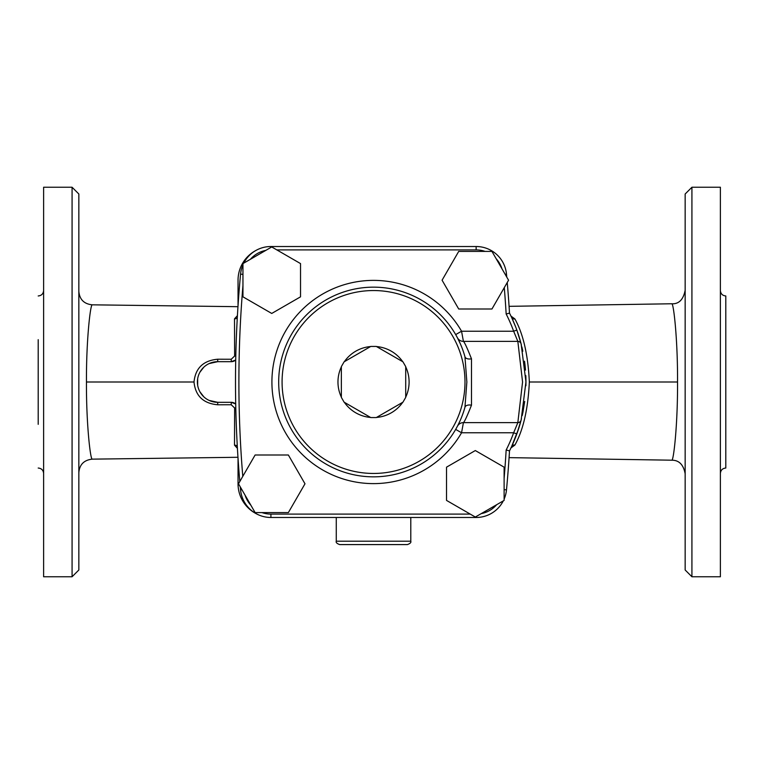 <?xml version="1.0" encoding="UTF-8"?>
<svg xmlns="http://www.w3.org/2000/svg" width="764" height="764" viewBox="0 0 764 764"><rect width="100%" height="100%" fill="white"/><g stroke="black" fill="none" stroke-linecap="round" stroke-linejoin="round"><path stroke-width="1.15" d="M685.155 290.244C683.35 299.612 678.9 304.129 671.785 303.795C673.619 302.888 677.773 339.741 677.544 382C677.773 424.249 673.628 461.122 671.785 460.214L671.728 460.195M510.925 447.933L514.888 445.078C523.244 430.084 528.058 409.055 529.347 382C528.058 354.916 523.235 333.897 514.888 318.922L510.925 316.067M691.926 187.237L685.155 194.008L685.155 569.992L691.926 576.763L691.926 187.237L720.385 187.237L720.385 576.763L691.926 576.763M92.31 459.145L92.253 459.164C90.41 460.043 86.227 423.695 86.456 382C86.227 340.305 90.41 303.957 92.253 304.836C84.002 303.967 79.532 299.45 78.845 291.285M237.413 315.666L234.51 318.817L234.624 356.014L231.244 359.252L217.692 359.223C203.31 360.532 195.412 368.124 194.008 382C195.403 395.886 203.3 403.478 217.692 404.777L231.244 404.748L234.624 407.986L234.51 445.183L237.413 448.334M78.845 569.992L78.845 194.008L72.074 187.237L72.074 576.763L78.845 569.992M72.074 187.237L43.615 187.237L43.615 576.763L72.074 576.763M38.2 424.335L38.2 339.665M720.385 290.549C720.7 293.834 722.505 295.649 725.8 295.964L725.8 468.036C722.505 468.351 720.7 470.166 720.385 473.451M504.288 287.627A1148.254 1148.254 0 0 1 506.16 314.014L509.502 313.106A1151.644 1151.644 0 0 0 507.248 282.489M506.771 277.093A1151.644 1151.644 0 0 0 506.494 274.142A30.484 30.484 0 0 0 476.144 246.514L270.914 246.514A30.484 30.484 0 0 0 243.783 263.102M271.736 313.45L300.529 296.833L300.529 263.59L271.736 246.963L242.952 263.59L242.952 296.833L271.736 313.45M508.566 280.207L491.949 251.413L458.706 251.413L442.079 280.207L458.706 309L491.949 309L508.566 280.207M234.51 318.817A3.39 2.789 180 0 0 237.298 317.786M234.624 356.014A3.39 1.108 180 0 0 235.799 355.948M231.244 359.252L231.272 361.678L235.713 360.016A6.771 6.771 0 0 1 231.272 361.678L217.721 361.678A20.322 20.322 0 0 0 197.398 382A20.322 20.322 0 0 0 217.721 402.322L209.116 400.412M203.826 396.831L199.92 391.798M197.656 385.237L197.656 378.763M199.929 372.183L203.816 367.178M209.135 363.578L217.721 361.678L217.692 359.223M234.624 407.986A3.39 1.108 180 0 1 235.799 408.052M231.244 404.748L231.272 402.322A6.771 6.771 0 0 1 235.713 403.984L231.272 402.322L217.721 402.322L217.692 404.777M234.51 445.183A3.39 2.789 180 0 1 237.298 446.214M514.888 445.078A3.39 2.712 25 0 0 511.67 446.434L518.555 428.91M514.888 318.922A3.39 2.712 -25 0 1 511.67 317.566L515.566 326.686M519.701 338.796L520.074 340.066M521.067 343.685L521.22 344.297M521.86 346.894L522.805 351.182M524.61 361.792L524.811 363.387M525.842 376.079L525.909 385.763M524.706 401.463L522.939 412.159M238.043 305.552L238.043 280.207A33.692 33.692 0 0 1 255.892 250.468M255.892 513.532A33.692 33.692 0 0 1 238.043 483.793L238.043 458.448M506.16 314.014A149.037 149.037 0 0 1 513.647 331.223L517.839 341.374L522.566 382L517.839 422.626L513.647 432.777L516.836 433.933A152.428 152.428 0 0 0 521.124 420.085L525.957 381.885L521.124 343.915A152.428 152.428 0 0 0 509.502 313.106M522.204 415.616A152.428 152.428 0 0 0 523.082 411.462M525.909 385.658A152.428 152.428 0 0 0 525.823 375.611M525.489 370.101A152.428 152.428 0 0 0 525.346 368.353M525.47 369.824L525.24 367.226A152.428 152.428 0 0 0 524.524 361.181M522.729 350.81A152.428 152.428 0 0 0 522.165 348.203M504.116 499.131A30.484 30.484 0 0 0 506.494 489.858A1151.644 1151.644 0 0 0 509.502 450.894A152.428 152.428 0 0 0 516.836 433.933L521.124 420.085A3.39 3.381 14.5 0 1 517.839 422.626L463.414 422.626L461.551 432.777A101.612 101.612 0 0 1 308.226 459.852A101.612 101.612 0 0 1 308.226 304.148A101.612 101.612 0 0 1 461.551 331.223L513.647 331.223L516.836 330.067L521.124 343.915A3.39 3.381 -14.5 0 0 517.839 341.374L463.414 341.374L461.551 331.223L455.678 334.603M509.502 450.894L506.16 449.986A1148.254 1148.254 0 0 1 504.116 478.445M460.052 420.859L457.426 426.236A6.771 6.771 27.8 0 1 463.414 422.626C464.531 421.757 467.224 415.941 471.483 405.178L471.483 358.822C467.224 348.059 464.541 342.243 463.414 341.374A6.771 6.771 152.2 0 1 457.426 337.764L460.339 343.8M405.713 366.605L402.953 361.83L376.289 346.436L370.779 346.436L344.106 361.83L341.355 366.605L341.355 397.395L344.106 402.17L370.779 417.564L376.289 417.564L402.953 402.17L405.713 397.395L405.713 366.605M341.355 366.854A35.564 35.564 0 0 0 341.355 397.146A35.564 35.564 0 0 1 341.355 366.854M370.559 346.56A35.564 35.564 0 0 0 344.325 361.706M402.743 361.706A35.564 35.564 0 0 0 376.499 346.56M405.713 397.146A35.564 35.564 0 0 0 405.713 366.854M376.499 417.44A35.564 35.564 0 0 0 402.743 402.294M344.325 402.294A35.564 35.564 0 0 0 370.559 417.44M446.529 467.167L446.529 500.41L475.323 517.037L504.116 500.41L504.116 467.167L475.323 450.55L446.529 467.167M288.362 455L255.119 455L238.492 483.793L255.119 512.587L288.362 512.587L304.989 483.793L288.362 455M242.952 264.869A30.484 30.484 0 0 0 240.565 274.142A1151.644 1151.644 0 0 0 239.81 481.511M240.288 486.907A1151.644 1151.644 0 0 0 240.565 489.858A30.484 30.484 0 0 0 270.914 517.486L476.144 517.486A30.484 30.484 0 0 0 503.285 500.897M525.928 384.961L525.823 375.687M456.91 336.8L458.457 339.76M506.16 449.986A149.037 149.037 0 0 0 513.647 432.777L461.551 432.777L455.678 429.397L458.219 424.717M471.483 405.178A6.771 3.772 15.4 0 0 464.951 407.241L466.861 382L464.951 356.759A94.841 94.841 0 0 0 318.941 304.444A94.841 94.841 0 0 0 318.941 459.556A94.841 94.841 0 0 0 464.951 407.241M471.483 358.822A6.771 3.772 -15.4 0 1 464.951 356.759M339.665 544.589L407.403 544.589C410.192 543.557 411.318 542.43 410.793 541.198L336.275 541.198C335.74 542.43 336.876 543.557 339.665 544.589M677.544 382L529.347 382M86.456 382L194.008 382M276.826 249.895L476.144 249.895L476.144 246.514A30.484 30.484 0 0 1 506.494 274.142L505.138 274.266M496.18 258.748A27.093 27.093 0 0 1 501.967 268.775M476.144 249.895A27.093 27.093 0 0 1 485.092 251.413M242.78 476.373A1148.254 1148.254 0 0 1 242.952 285.555M470.242 514.105L270.914 514.105A27.093 27.093 0 0 1 261.976 512.587M250.888 505.252A27.093 27.093 0 0 1 245.101 495.225M496.648 504.727A27.093 27.093 0 0 1 481.253 513.618M250.42 259.273A27.093 27.093 0 0 1 265.815 250.382M270.914 246.514L270.914 247.441M240.565 274.142L242.952 274.362M240.565 489.858L241.921 489.734M270.914 517.486L270.914 514.105M476.144 517.486L476.144 516.559M506.494 489.858L504.116 489.638M464.989 382A91.451 91.451 0 0 1 327.804 461.198A91.451 91.451 0 0 1 327.804 302.802A91.451 91.451 0 0 1 464.989 382M509.072 457.636L671.785 460.195C679.015 460.148 683.474 464.665 685.155 473.756M671.776 303.766L509.072 306.335M237.967 457.283L92.243 459.145C83.973 460.062 79.504 464.579 78.845 472.715M237.967 306.689L92.243 304.826M38.2 468.036C41.495 468.351 43.3 470.166 43.615 473.451M38.2 295.964C41.495 295.639 43.3 293.834 43.615 290.549M231.387 361.678L235.713 360.016M521.124 420.085L521.459 418.767M521.44 345.175L521.124 343.915M336.275 517.486L336.275 541.198M410.793 517.486L410.793 541.198"/></g></svg>

